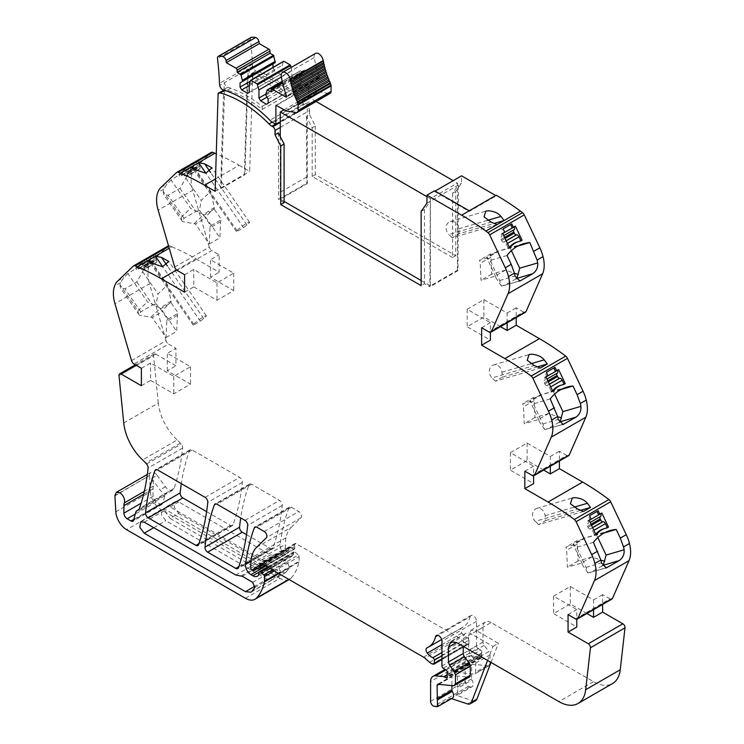 <?xml version="1.0" encoding="UTF-8"?>
<svg xmlns="http://www.w3.org/2000/svg" width="744" height="744" viewBox="0 0 744 744"><rect width="100%" height="100%" fill="white"/><g stroke="black" fill="none" stroke-linecap="round" stroke-linejoin="round"><path stroke-width="0.56" stroke-dasharray="3.72 2.79" d="M114.92 495.867L149.479 475.537L114.911 495.495M115.813 511.807L150.372 491.849L149.488 475.918M149.479 475.537A6.873 3.971 -120 0 1 150.902 472.394A6.873 3.971 -120 0 1 157.096 475.314L151.692 478.439L153.794 484.27L153.506 486.009L144.317 491.319M157.096 475.314L165.428 486.762A8.017 4.631 -120 0 0 172.124 490.417A8.063 4.659 -120 0 0 172.655 490.184A8.063 4.659 -120 0 0 174.031 488.417A267.542 154.464 -120 0 0 182.643 448.074A3.822 2.204 -120 0 0 181.155 444.075L180.327 443.145A38.223 22.069 -120 0 0 177.193 439.964L142.625 459.913M123.746 423.011L158.314 403.053A38.204 22.06 -120 0 0 177.193 439.964M158.314 403.053L153.562 355.66L119.003 375.608M136.264 365.323L155.71 354.098A3.06 1.767 -120 0 0 154.185 353.949A3.06 1.767 -120 0 0 153.562 355.66M155.71 354.098L175.947 365.778L175.947 348.322L168.59 344.072L134.022 364.03M131.521 360.635L166.089 340.678A3.822 2.204 -120 0 0 168.59 344.072M166.089 340.678L149.525 283.78L114.957 303.738M149.107 266.157L143.276 269.523L146.475 264.399L152.306 261.032A30.606 17.67 -120 0 0 149.107 266.157A30.551 17.642 -120 0 0 149.525 283.78M152.306 261.032L167.902 246.134L133.334 266.092M168.73 246.478L169.651 245.939A3.86 2.223 -120 0 0 168.535 245.808M169.651 245.939L171.725 246.794L169.241 248.226M176.57 270.007L195.932 258.828A248.319 143.369 -120 0 0 171.725 246.794M195.932 258.828L219.155 272.239L219.155 254.774L211.798 250.523L177.23 270.481M174.728 267.087L209.297 247.129A3.822 2.204 -120 0 0 211.798 250.523M209.297 247.129L192.733 190.241L158.165 210.199M192.315 172.608L186.484 175.975L189.673 170.85L195.514 167.484A30.606 17.67 -120 0 0 192.315 172.608A30.551 17.642 -120 0 0 192.733 190.241M195.514 167.484L211.11 152.585L176.542 172.543M215.49 178.932L239.14 165.28A248.319 143.369 -120 0 0 216.262 153.803M239.14 165.28L249.677 171.362L252.69 73.284L253.23 73.619L247.938 76.678L244.925 174.728L244.385 174.422L249.677 171.362M275.503 124.099L306.444 106.234A11.486 6.631 -120 0 1 303.58 103.965A112.279 64.821 -120 0 0 256.392 73.47A112.279 64.821 -120 0 0 254.662 72.986A3.134 1.814 -120 0 0 253.704 73.089A3.134 1.814 -120 0 0 253.23 73.619M306.444 106.234L307.412 106.783L280.265 122.462M280.265 127.419L309.569 110.503A3.06 1.767 -120 0 0 307.412 106.783M309.569 110.503L309.588 114.855L306.454 116.659L312.164 127.801L315.289 125.996L309.588 114.855M315.289 125.996L315.289 174.635L455.709 255.703L455.709 191.478L461.503 183.238L461.54 175.817M496.211 195.216L496.211 195.839L495.681 195.523M488.994 331.982L523.562 312.034A3.822 2.204 -120 0 0 525.469 312.22M523.562 312.034L516.206 307.784L516.206 317.567M532.202 475.425L566.77 455.468A3.822 2.204 -120 0 0 568.676 455.654M566.77 455.468L559.404 451.217L559.404 461.01M575.41 618.859L609.978 598.901A3.822 2.204 -120 0 0 611.884 599.087M609.978 598.901L602.612 594.651L602.612 604.444M491.087 622.561A11.458 6.612 -120 0 0 485.358 621.993A11.458 6.612 -120 0 0 482.986 627.239L468.673 635.497L471.045 630.252L476.774 630.819L491.087 622.561L593.452 681.662A38.186 22.05 -120 0 0 612.544 683.55M482.986 627.239L482.986 642.081A3.822 2.204 -120 0 0 484.195 645.374L488.799 651.567L474.486 659.835L475.695 663.127L475.695 672.139L474.03 674.055L458.332 672.502L457.337 673.655L457.765 695.008L472.077 686.749A5.729 3.311 -120 0 0 471.984 679.97L457.672 688.237M475.695 663.127L490.008 654.869A3.822 2.204 -120 0 0 488.799 651.567M490.008 654.869L490.008 663.881L475.695 672.139M489.217 665.629L474.904 673.887L488.343 665.796A3.822 2.204 -120 0 0 489.217 665.629A3.822 2.204 -120 0 0 490.008 663.881M488.343 665.796L472.645 664.243A2.288 1.321 -120 0 0 472.124 664.346A2.288 1.321 -120 0 0 471.649 665.387L471.649 678.863A1.525 0.883 -120 0 0 471.984 679.97M430.599 701.322L465.167 681.374A3.822 2.204 -120 0 0 468.422 686.303L470.059 686.842A5.729 3.311 -120 0 0 472.077 686.749M465.167 681.374L465.167 661.649L430.599 681.606M445.879 669.916L470.162 655.892A11.458 6.612 -120 0 0 467.539 656.403A11.458 6.612 -120 0 0 465.167 661.649M470.162 655.892L478.42 656.71L447.07 674.808M447.07 675.292L478.941 656.896A1.916 1.107 -120 0 0 478.42 656.71M478.941 656.896L480.559 657.826A1.906 1.107 -120 0 0 481.508 657.919A1.906 1.107 -120 0 0 481.814 656.431L447.256 676.389M447.07 675.171L481.638 655.213A3.832 2.213 -120 0 0 481.814 656.431M481.638 655.213L481.638 653.892L447.07 673.85M446.047 670.019L480.605 650.061A1.906 1.107 -120 0 1 481.814 652.879A3.832 2.213 -120 0 0 481.638 653.892M480.605 650.061L477.806 648.312L443.238 668.27M441.936 665.964L476.504 646.006A1.906 1.107 -120 0 0 477.806 648.312M476.504 646.006L476.504 621.314A4.585 2.651 -120 0 0 474.505 616.702A4.585 2.651 -120 0 0 470.971 615.474A4.585 2.651 -120 0 0 470.115 616.73L437.918 635.32M441.936 655.78L468.943 640.184A1.906 1.107 -120 0 0 467.427 637.766A12.313 7.115 -120 0 1 461.857 633.135A3.822 2.204 -120 0 1 461.364 627.992A3.822 2.204 -120 0 1 461.513 627.917A38.186 22.05 -120 0 0 463.001 627.183A38.186 22.05 -120 0 0 470.115 616.73M468.943 640.184L468.943 643.309L441.936 658.905M433.38 664.197L467.948 644.239A1.906 1.107 -120 0 0 468.553 644.183A1.906 1.107 -120 0 0 468.943 643.309M467.948 644.239L466.99 643.988L432.431 663.936M429.632 662.327L464.2 642.37A7.673 4.427 -120 0 0 466.99 643.988M464.2 642.37L459.522 638.231A7.645 4.418 -120 0 0 458.127 637.208L295.963 543.585A2.297 1.321 -120 0 0 294.977 543.548A2.297 1.321 -120 0 0 294.596 545.306L262.214 564.008M263.32 564.649L294.773 546.496A3.832 2.213 -120 0 0 294.596 545.306M294.773 546.496L294.773 548.198L264.79 565.496M258.968 568.993L293.536 549.035A1.906 1.107 -120 0 0 294.373 549.072A1.906 1.107 -120 0 0 294.773 548.198M293.536 549.035L290.327 547.51A1.906 1.107 -120 0 0 289.49 547.472A1.906 1.107 -120 0 0 289.146 547.975L288.523 550.29L257.415 568.249M252.653 570.648L287.221 550.7A1.906 1.107 -120 0 0 288.17 550.793A1.906 1.107 -120 0 0 288.523 550.29M287.221 550.7L286.421 550.235L251.863 570.192M250.774 568.323L285.343 548.365A1.525 0.883 -120 0 0 286.421 550.235M285.343 548.365L285.343 544.431L250.774 564.389M256.606 547.351L291.174 527.394A42.148 24.329 -120 0 0 285.966 537.81A42.036 24.273 -120 0 0 285.343 544.431M291.174 527.394L300.967 517.768A3.822 2.204 -120 0 0 301.199 514.643A3.822 2.204 -120 0 0 298.79 511.537L291.425 507.287A3.822 2.204 -120 0 0 289.509 507.092A3.822 2.204 -120 0 0 288.867 507.901A267.514 154.445 -120 0 0 280.135 544.487A7.635 4.408 -120 0 0 285.482 554.68L287.417 555.796A9.17 5.292 -120 0 0 291.992 556.252A9.17 5.292 -120 0 0 293.294 554.857A1.916 1.107 -120 0 0 293.415 554.271L293.415 552.718L258.856 572.675M268.435 567.598L295.117 552.197A1.906 1.107 -120 0 0 293.815 551.843A1.906 1.107 -120 0 0 293.415 552.718M295.117 552.197L298.288 555.005L272.453 569.923M274.303 570.983L299.088 556.679A1.525 0.883 -120 0 0 298.288 555.005M299.088 556.679L299.088 561.302L278.303 573.299M245.455 598.306L280.023 578.348A19.093 11.03 -120 0 0 289.574 579.288A19.093 11.03 -120 0 0 291.109 578.06A72.745 41.999 -120 0 0 299.023 561.952A3.822 2.204 -120 0 0 299.088 561.302M280.023 578.348L161.15 509.714L126.592 529.672M150.372 491.849A15.28 8.816 -120 0 0 161.15 509.714M178.765 513.481L280.023 571.95L285.649 572.499L289.574 567.765L287.305 562.139L276.861 556.103L270.379 554.857L178.765 501.958L175.24 501.614L174.152 507.269L178.765 513.481L170.125 518.475L271.383 576.935L277.01 577.493L280.934 572.759L278.665 567.123L268.221 561.088L261.739 559.841L170.125 506.952L166.591 506.599L165.512 512.253L170.125 518.475M206.627 511.649L230.473 525.413A3.822 2.204 -120 0 0 232.379 525.608A3.822 2.204 -120 0 0 233.021 524.79A267.57 154.482 -120 0 0 242.339 482.4A3.822 2.204 -120 0 0 239.652 477.397L192.119 449.953A3.822 2.204 -120 0 0 190.213 449.767A3.822 2.204 -120 0 0 189.571 450.566A267.57 154.482 -120 0 0 181.313 483.628M246.534 534.685L270.379 548.458A3.822 2.204 -120 0 0 272.285 548.644A3.822 2.204 -120 0 0 272.927 547.835A267.57 154.482 -120 0 0 282.246 505.446A3.822 2.204 -120 0 0 279.558 500.433L251.518 484.242A3.822 2.204 -120 0 0 249.603 484.056A3.822 2.204 -120 0 0 248.97 484.865A267.57 154.482 -120 0 0 240.721 517.926M295.963 543.585L261.395 563.543M470.059 686.842L455.747 695.11L472.933 700.811A7.635 4.408 -120 0 0 475.63 700.681M435.491 706.8L450.343 698.225L451.515 698.616M450.343 698.225A5.729 3.311 -120 0 0 452.361 698.123M453.775 685.754L468.627 677.179L452.929 675.617A2.288 1.321 -120 0 0 452.408 675.719A2.288 1.321 -120 0 0 451.934 676.77L451.934 685.568M468.627 677.179A3.822 2.204 -120 0 0 469.501 677.003M487.59 660.449L492.993 646.424L471.371 633.944A11.458 6.612 -120 0 0 465.651 633.376A11.458 6.612 -120 0 0 463.27 638.622L463.27 646.415M492.993 646.424L498.396 643.3L476.774 630.819M586.895 613.512L570.313 603.942L553.573 613.614L576.795 627.015M568.053 614.609L576.795 609.559L576.795 619.213M593.545 609.68L593.545 599.887L570.313 586.486L553.573 596.149L576.795 609.559M593.545 599.887L602.612 594.651M543.687 470.078L527.115 460.508L510.365 470.171L533.597 483.581M524.846 471.175L533.597 466.125L533.597 475.779M550.337 466.246L550.337 456.453L527.115 443.043L510.365 452.715L533.597 466.125M550.337 456.453L559.404 451.217M500.48 326.644L483.907 317.074L467.167 326.737L490.389 340.148M481.638 327.732L490.389 322.682L490.389 332.345M507.129 322.812L507.129 313.019L483.907 299.609L467.167 309.281L490.389 322.682M507.129 313.019L516.206 307.784M421.151 280.525L430.404 285.873L457.411 270.286L457.978 270.611L458.369 185.042L461.503 183.238M426.935 203.196L458.369 185.042L452.584 193.282L455.709 191.478M434.533 190.78L434.533 191.403L435.073 191.096M421.151 211.426L424.499 209.492L430.283 201.261L429.893 286.831L424.499 283.706L421.151 285.64M424.499 209.492L424.499 283.706M284.078 201.392L280.265 199.187L307.272 183.601L306.733 183.284L278.647 199.504L284.078 202.638M457.978 270.611L429.893 286.831M254.662 72.986L249.37 76.046A112.279 64.821 -120 0 1 251.1 76.52A112.279 64.821 -120 0 1 258.726 79.199A112.279 64.821 -120 0 1 285.947 95.79L262.186 109.508A112.279 64.821 -120 0 0 260.307 108.02A112.279 64.821 -120 0 0 249.51 100.431A112.279 64.821 -120 0 0 234.965 92.916A112.279 64.821 -120 0 0 225.609 89.764L224.604 90.34M225.609 89.764L218.671 93.577M224.651 89.866L221.163 188.455L220.615 188.139L223.637 90.061M223.963 90.257L224.418 82.677L248.18 68.96L247.938 76.678L249.37 76.046M215.109 191.32L244.385 174.422L247.399 76.344L252.69 73.284M189.673 170.85L193.868 166.851L210.757 191.301L214.3 207.492L203.391 214.588L190.641 208.32L171.092 180.029A45.83 5.208 -34.6 0 1 193.868 166.851M171.092 180.029L166.991 183.945L163.801 189.078A30.551 17.642 -120 0 0 163.178 191.236L181.201 217.322L190.641 208.32M197.774 160.537L196.156 162.09L198.183 160.918L199.476 162.787L197.448 163.959L199.076 162.406L190.427 167.4L189.134 165.521L197.774 160.537L199.076 162.406M189.134 165.521L187.516 167.075L188.809 168.953L190.427 167.4M178.82 174.608L180.448 173.678L181.741 175.547L180.113 176.486L178.82 174.608L187.516 167.075M180.448 173.678A22.915 2.604 -34.6 0 1 189.897 168.218L198.183 160.918M186.484 175.975A30.551 17.642 -120 0 0 185.861 178.142L179.983 188.381L168.107 195.244L163.68 194.472L163.178 191.236M184.596 274.731L193.775 269.43L216.997 282.841L233.737 273.169L210.515 259.768L219.155 254.774M184.596 292.187L193.775 286.886L193.775 269.43M193.775 286.886L216.997 300.297L233.737 290.634L210.515 277.224L219.155 272.239M146.475 264.399L150.66 260.4L167.549 284.85L171.092 301.032L160.192 308.137L147.433 301.859L127.884 273.578A45.83 5.208 -34.6 0 1 150.66 260.4M127.884 273.578L123.783 277.493L120.593 282.618A30.551 17.642 -120 0 0 119.97 284.785L137.993 310.871L147.433 301.859M154.575 254.085L152.948 255.629L154.975 254.467L156.268 256.336L154.24 257.508L155.868 255.955L147.228 260.939L145.926 259.07L154.575 254.085L155.868 255.955M145.926 259.07L144.308 260.623L145.601 262.493L147.228 260.939M135.613 268.156L137.24 267.217L138.533 269.096L136.915 270.026L135.613 268.156L144.308 260.623M137.24 267.217A22.915 2.604 -34.6 0 1 146.689 261.767L154.975 254.467M143.276 269.523A30.551 17.642 -120 0 0 142.653 271.69L136.784 281.93L124.899 288.784L120.472 288.021L119.97 284.785M141.388 368.28L150.567 362.979L173.789 376.38L190.529 366.718L167.307 353.307L175.947 348.322M141.388 385.736L150.567 380.435L150.567 362.979M150.567 380.435L173.789 393.846L190.529 384.174L167.307 370.772L175.947 365.778M180.327 443.145L145.759 463.103M146.596 464.033L181.155 444.075M151.692 478.429L160.025 489.887A8.017 4.631 -120 0 0 162.555 492.454A8.017 4.631 -120 0 0 166.721 493.532A7.691 4.445 -120 0 0 166.219 493.756A7.691 4.445 -120 0 0 164.815 495.746L162.778 503.353L133.613 520.196M153.506 486.009A11.486 6.631 -120 0 0 153.069 488.799L153.069 496.322A4.585 2.651 -120 0 0 156.305 501.93L160.174 504.162A3.822 2.204 -120 0 0 162.08 504.348A3.822 2.204 -120 0 0 162.778 503.353M455.747 695.11L457.765 695.008M472.124 664.346L458.332 672.502L472.645 664.243M484.195 645.374L469.883 653.641L474.486 659.835M469.883 653.641L468.673 650.34L468.673 635.497M469.213 210.803L469.213 211.426L496.211 195.839M434.533 191.403L469.213 211.426M452.584 193.282L452.584 257.517L455.709 255.703M452.584 257.517L312.164 176.449L315.289 174.635M312.164 176.449L312.164 127.801M306.454 116.659L306.733 183.284M278.377 132.878L278.647 199.504M248.412 76.148L247.399 76.344M210.515 277.224L210.515 259.768M167.307 370.772L167.307 353.307M491.021 662.43L498.396 643.3M553.573 596.149L553.573 613.614M570.313 586.486L570.313 603.942M604.221 532.955L583.919 538.219L573.01 544.05L576.563 547.305L586.077 567.393L587.853 572.917L606.295 567.895M597.804 537.54L596.679 535.169M602.37 565.775L590.225 572.592M593.452 542.367L576.563 547.305M610.034 530.574L583.659 538.293L583.687 538.907L573.019 545.064L565.849 547.166A5.729 3.311 -120 0 1 566.668 550.225L567.421 567.161L581.25 563.115L591.917 556.949L600.864 560.12M589.536 515.741L598.176 510.756M591.164 519.173L589.871 519.554L588.244 516.122M598.511 514.56L601.831 513.016M605.914 528.194L606.871 528.008M595.665 534.108L594.503 534.778L595.795 534.397M605.579 528.389A22.915 18.526 73.7 0 0 603.737 528.798M589.136 520.344L587.844 520.726L589.871 519.554M594.503 534.778L592.717 531.011L593.87 530.342M587.844 520.726L588.002 521.06A2.669 1.544 60 0 1 587.853 523.813L587.658 523.925A2.288 1.321 60 0 0 587.528 526.278L588.02 527.31A2.288 1.321 60 0 0 590.076 529.021L590.317 529.012A2.669 1.544 60 0 1 592.717 531.011M583.51 511.463L538.61 524.613L545.631 520.558L545.12 515.666A7.635 6.175 73.7 0 0 536.722 508.403A7.635 6.175 73.7 0 0 532.62 513.89A7.635 6.175 73.7 0 0 535.252 521.358L577.511 508.989M545.631 520.558L580.692 510.291M538.61 524.613L535.252 521.358M527.115 443.043L527.115 460.508M510.365 452.715L510.365 470.171M561.013 389.521L540.711 394.785L529.802 400.616L533.355 403.871L542.878 423.95L544.645 429.483L563.087 424.452M554.596 394.106L553.471 391.735M559.172 422.341L547.017 429.158M550.244 398.923L533.355 403.871M566.835 387.14L540.451 394.859L540.479 395.464L529.812 401.63L522.641 403.722A5.729 3.311 -120 0 1 523.46 406.791L524.213 423.727L538.042 419.672L548.709 413.515L557.656 416.677M546.329 372.307L554.968 367.322M547.956 375.739L546.663 376.12L545.036 372.688M555.303 371.126L558.623 369.582M562.706 384.76L563.664 384.574M552.457 390.674L551.295 391.344L552.597 390.963M562.371 384.955A22.915 18.526 73.7 0 0 560.53 385.364M545.929 376.91L544.636 377.282L546.663 376.12M551.295 391.344L549.509 387.568L550.672 386.908M544.636 377.282L544.794 377.627A2.669 1.544 60 0 1 544.645 380.379L544.459 380.491A2.288 1.321 60 0 0 544.32 382.844L544.813 383.876A2.288 1.321 60 0 0 546.868 385.587L547.11 385.578A2.669 1.544 60 0 1 549.509 387.568M537.484 366.857L502.423 377.124L501.921 372.223A7.635 6.175 73.7 0 0 493.514 364.96A7.635 6.175 73.7 0 0 489.413 370.456A7.635 6.175 73.7 0 0 492.044 377.924L534.304 365.555M502.423 377.124L495.402 381.179L540.302 368.029M495.402 381.179L492.044 377.924M483.907 299.609L483.907 317.074M467.167 309.281L467.167 326.737M517.815 246.087L497.504 251.351L486.604 257.173L490.147 260.437L499.67 280.516L501.447 286.049L519.879 281.018M511.388 250.663L510.263 248.301M515.964 278.898L503.809 285.724M507.036 255.49L490.147 260.437M523.627 243.697L497.243 251.426L497.271 252.03L486.604 258.187L479.434 260.288A5.729 3.311 -120 0 1 480.252 263.357L481.005 280.293L494.834 276.238L505.501 270.081L514.448 273.243M503.121 228.873L511.76 223.888M512.095 227.692L515.415 226.148M519.498 241.326L520.456 241.14M509.249 247.241L508.096 247.91L509.389 247.529M519.163 241.512A22.915 18.526 73.7 0 0 517.322 241.93M502.721 233.467L501.428 233.849L503.456 232.677L501.828 229.254M508.096 247.91L506.301 244.134L507.464 243.465M501.428 233.849L501.596 234.193A2.669 1.544 60 0 1 501.437 236.936L501.251 237.057A2.288 1.321 60 0 0 501.112 239.41L501.605 240.433A2.288 1.321 60 0 0 503.66 242.144L503.902 242.135A2.669 1.544 60 0 1 506.301 244.134M504.748 232.305L503.456 232.677M497.094 224.595L452.194 237.745L459.215 233.69L494.276 223.423M452.194 237.745L448.837 234.49L491.096 222.121M459.215 233.69L458.713 228.789A7.635 6.175 73.7 0 0 450.306 221.526A7.635 6.175 73.7 0 0 446.205 227.013A7.635 6.175 73.7 0 0 448.837 234.49M457.411 270.286L457.411 183.08L453.18 180.643M284.013 109.824L307.272 96.395L307.272 183.601M221.163 188.455L244.925 174.728M243.521 227.645L246.878 224.986A7.635 0.865 -34.6 0 0 249.547 222.233A7.635 0.865 -34.6 0 0 243.409 225.423A7.635 0.865 -34.6 0 0 237.011 230.677L236.499 231.7L243.521 227.645L205.902 173.194M236.499 231.7L191.608 166.712M185.861 178.142L201.233 200.396L210.757 191.301M196.156 162.09L197.448 163.959M188.809 168.953L186.781 170.116L185.488 168.246M199.476 162.787L199.308 162.945A2.669 1.544 -120 0 0 199.466 165.875L186.772 173.203A2.669 1.544 60 0 1 186.614 170.274L186.781 170.116M186.772 173.203L186.958 173.529A2.288 1.321 60 0 1 187.097 176.04L186.605 176.505A2.288 1.321 60 0 1 186.456 176.616A2.288 1.321 60 0 1 184.549 175.835L184.307 175.556A2.669 1.544 60 0 0 182.075 174.645A2.669 1.544 60 0 0 181.908 174.775L180.113 176.486M181.741 175.547A22.915 2.604 -34.6 0 1 191.189 170.088L192.808 169.158L191.515 167.279M191.189 170.088L189.897 168.218M192.808 169.158L194.593 167.447L181.908 174.775M199.466 165.875L199.652 166.2A2.288 1.321 -120 0 1 199.783 168.711L199.299 169.176A2.288 1.321 -120 0 1 199.15 169.288A2.288 1.321 -120 0 1 197.234 168.507L197.002 168.228A2.669 1.544 -120 0 0 194.77 167.316A2.669 1.544 -120 0 0 194.593 167.447M179.983 188.381L195.895 211.408L184.01 218.271L182.559 221.647L163.68 194.472M181.201 217.322L181.713 220.568M195.895 211.408L199.457 210.366L201.233 200.396M216.997 282.841L216.997 300.297M233.737 273.169L233.737 290.634M200.313 321.194L203.67 318.525A7.635 0.865 -34.6 0 0 206.339 315.772A7.635 0.865 -34.6 0 0 200.201 318.971A7.635 0.865 -34.6 0 0 193.803 324.226L193.291 325.249L200.313 321.194L162.694 266.743M193.291 325.249L148.4 260.261M142.653 271.69L158.026 293.936L167.549 284.85M152.948 255.629L154.24 257.508M145.601 262.493L143.573 263.664L142.281 261.795M156.268 256.336L156.101 256.494A2.669 1.544 -120 0 0 156.259 259.414L143.564 266.743A2.669 1.544 60 0 1 143.415 263.822L143.573 263.664M143.564 266.743L143.75 267.077A2.288 1.321 60 0 1 143.89 269.579L143.397 270.053A2.288 1.321 60 0 1 143.248 270.165A2.288 1.321 60 0 1 141.341 269.384L141.1 269.096A2.669 1.544 60 0 0 138.868 268.193A2.669 1.544 60 0 0 138.7 268.324L136.915 270.026M138.533 269.096A22.915 2.604 -34.6 0 1 147.982 263.636L149.6 262.697L148.307 260.828M147.982 263.636L146.689 261.767M149.6 262.697L151.395 260.995L138.7 268.324M156.259 259.414L156.445 259.749A2.288 1.321 -120 0 1 156.575 262.26L156.091 262.725A2.288 1.321 -120 0 1 155.942 262.837A2.288 1.321 -120 0 1 154.036 262.055L153.794 261.767A2.669 1.544 -120 0 0 151.562 260.865A2.669 1.544 -120 0 0 151.395 260.995M136.784 281.93L152.687 304.956L140.811 311.81L139.351 315.186L120.482 288.021M137.993 310.871L138.505 314.108M152.687 304.956L156.249 303.915L158.026 293.936M173.789 376.38L173.789 393.846M190.529 366.718L190.529 384.174M592.959 557.674L583.817 538.396M587.853 572.917L581.25 563.115M582.292 563.831L573.01 544.05M573.159 544.552L573.019 545.064M549.751 414.241L540.618 394.962M544.645 429.483L538.042 419.672M539.084 420.397L529.802 400.616M529.951 401.118L529.812 401.63M506.543 270.797L497.411 251.518M501.447 286.049L494.834 276.238M495.876 276.963L486.604 257.173M486.743 257.684L486.604 258.187M214.3 207.492L214.16 208.571L205.018 217.295L199.457 210.366M194.351 223.451L203.493 214.728L203.624 215.388L214.291 209.231L221.47 219.62A5.729 3.311 60 0 0 220.643 221.731L219.899 237.801L206.069 217.787L195.402 223.944L182.559 221.647M214.16 208.571L214.291 209.231M205.018 217.295L206.069 217.787M171.092 301.032L170.953 302.12L161.811 310.843L156.249 303.915M151.153 317L160.286 308.276L160.425 308.937L171.083 302.78L178.262 313.168A5.729 3.311 60 0 0 177.444 315.279L176.691 331.35L162.862 311.327L152.195 317.493L139.351 315.186M170.953 302.12L171.083 302.78M161.811 310.843L162.862 311.327M583.687 538.907L576.516 541L565.849 547.166M591.917 556.949L578.079 561.004L577.335 544.069A5.729 3.311 -120 0 0 576.516 541M578.079 561.004L567.421 567.161M540.479 395.464L533.309 397.566L522.641 403.722M548.709 413.515L534.88 417.57L534.127 400.635A5.729 3.311 -120 0 0 533.309 397.566M534.88 417.57L524.213 423.727M497.271 252.03L490.101 254.132L479.434 260.288M505.501 270.081L491.672 274.136L490.919 257.192A5.729 3.311 -120 0 0 490.101 254.132M491.672 274.136L481.005 280.293M203.624 215.388L210.803 225.776L221.47 219.62M220.643 221.731L209.985 227.897A5.729 3.311 60 0 1 210.803 225.776M209.985 227.897L209.231 243.967L195.402 223.944M209.231 243.967L219.899 237.801M160.425 308.937L167.595 319.325L178.262 313.168M177.444 315.279L166.777 321.436A5.729 3.311 60 0 1 167.595 319.325M166.777 321.436L166.024 337.506L152.195 317.493M166.024 337.506L176.691 331.35M267.059 579.195L165.8 520.726L161.383 514.764L162.425 509.352L165.8 509.686L257.415 562.576L263.897 563.822L274.341 569.858L276.433 575.028L273.42 579.027L272.546 579.734L267.059 579.195L255.08 586.105M285.491 110.679L318.432 91.661L309.318 86.397A1.144 0.66 -120 0 0 308.872 86.295L275.922 105.313M280.265 121.839L308.872 105.323L305.747 103.518A11.458 6.612 -120 0 1 302.873 101.258A112.279 64.821 -120 0 0 259.098 71.843A112.279 64.821 -120 0 0 256.085 70.875L251.491 73.526A3.822 2.204 -120 0 0 251.491 73.526A3.822 2.204 -120 0 1 248.18 68.96L252.765 66.309A3.822 2.204 -120 0 0 256.085 70.875M251.156 37.367A3.618 2.093 -120 0 0 250.44 39.469A290.439 167.688 -120 0 1 252.439 64.365A6.501 3.757 -120 0 0 252.7 66.058A6.501 3.757 -120 0 0 252.765 66.309M273.002 63.882L275.299 62.552M250.523 80.482L283.464 61.464L282.19 65.286L282.19 73.386L280.562 74.326L274.62 70.894L273.002 67.406M291.09 67.518L291.908 70.894L291.908 79.004L293.527 81.812L299.469 85.235L301.088 84.305L301.088 80.092L298.79 76.12L300.074 71.052L267.133 90.07M282.236 81.515L300.074 71.052M300.585 70.922L304.054 72.921L304.054 70.736L271.114 89.764M315.475 53.438A6.491 3.748 -120 0 0 314.228 57.576A73.703 42.557 -120 0 0 319.52 77.032A1.144 0.66 -120 0 1 319.381 78.064A1.144 0.66 -120 0 1 318.804 78.008L305.142 70.113A1.525 0.883 -120 0 0 304.37 70.038A1.525 0.883 -120 0 0 304.054 70.736M318.432 91.661A3.618 2.093 -120 0 0 319.306 91.986L329.108 93.53A4.204 2.427 -120 0 0 330.197 93.363M308.872 105.323L308.872 86.295M271.114 91.94L304.054 72.921M265.85 93.893L298.79 74.874M265.85 95.139L298.79 76.12M268.147 99.11L301.088 80.092M268.147 103.323L301.088 84.305M266.519 104.262L299.469 85.235M266.994 97.129L293.527 81.812M265.85 94.051L291.908 79.004M281.353 76.995L291.908 70.894M249.24 84.305L282.19 65.286M249.24 92.414L282.19 73.386M247.622 93.344L280.562 74.326M249.24 85.551L274.62 70.894M250.282 81.208L273.002 68.085M262.186 109.508L262.186 106.392A112.279 64.821 -120 0 0 230.742 88.21A112.279 64.821 -120 0 0 227.729 87.243L227.72 87.243A3.822 2.204 -120 0 1 224.418 82.677L219.824 85.328M285.947 95.79L285.947 92.675A112.279 64.821 -120 0 0 254.513 74.493A112.279 64.821 -120 0 0 251.491 73.526M262.186 106.392L285.947 92.675M280.265 136.571L280.265 199.187M307.272 96.395L316.098 101.5M430.404 285.873L430.404 198.676L457.411 183.08M426.963 196.686L430.404 198.676M291.109 578.06L288.83 579.371M299.023 561.952L278.842 573.605M258.856 574.229L293.415 554.271M293.294 554.857L258.726 574.805M287.417 555.796L258.912 572.248M265.766 566.063L285.482 554.68M280.135 544.487L250.895 561.367M288.867 507.901L255.964 526.901M291.425 507.287L256.857 527.236M264.222 531.495L298.79 511.537M300.967 517.768L266.399 537.726M285.966 537.81L251.398 557.768M255.536 567.374L289.146 547.975M290.327 547.51L255.769 567.467M423.559 657.166L458.127 637.208M459.522 638.231L424.964 658.18M467.427 637.766L441.936 652.488M461.857 633.135L441.936 644.639M461.513 627.917L426.944 647.875M476.504 621.314L441.936 641.272M481.814 652.879L447.256 672.836M480.559 657.826L447.339 677.003M468.422 686.303L433.864 706.261M467.53 703.926L472.933 700.811M438.932 684.285L451.934 676.77M452.929 675.617L438.077 684.192M471.371 633.944L463.27 638.622M593.452 681.662L558.884 701.611M280.265 127.438L309.569 110.512M303.58 103.965L272.137 122.118M160.946 187.442L166.991 183.945M163.801 189.078L157.747 192.566M117.738 280.99L123.783 277.493M120.593 282.618L114.539 286.115M182.643 448.074L148.084 468.032M174.031 488.417L139.463 508.366M172.124 490.417L138.561 509.798M164.815 495.746L135.65 512.579M160.174 504.162L133.836 519.368M156.305 501.93L135.25 514.085M153.069 496.322L141.155 503.195M153.069 488.799L143.629 494.249M233.021 524.79L198.462 544.748M230.473 525.413L198.843 543.678M189.571 450.566L156.668 469.566M192.119 449.953L157.551 469.91M205.084 497.355L239.652 477.397M242.339 482.4L207.771 502.358M248.97 484.865L216.058 503.865M251.518 484.242L216.95 504.2M244.99 520.391L279.558 500.433M282.246 505.446L247.678 525.394M272.927 547.835L238.368 567.784M270.379 548.458L238.75 566.714M165.428 486.762L160.025 489.887M471.649 678.863L457.337 687.131M457.337 673.655L471.649 665.387M482.986 642.081L468.673 650.34M306.733 176.942L278.647 193.161M170.125 506.952L178.765 501.958M261.739 559.841L270.379 554.857M266.687 560.799L275.327 555.805M268.221 561.088L276.861 556.103M278.665 567.123L287.305 562.139M280.934 572.759L289.574 567.765M277.912 576.767L286.561 571.783M271.383 576.935L280.023 571.95M605.318 568.025L591.415 572.099M586.077 567.393L601.45 562.892M545.12 515.666L574.08 507.185M562.111 424.592L548.216 428.665M542.878 423.95L558.242 419.449M501.921 372.223L530.872 363.751M518.903 281.158L505.009 285.222M499.67 280.516L515.043 276.015M458.713 228.789L487.664 220.317M246.878 224.986L210.589 172.459M237.011 230.677L194.742 169.511M184.01 218.271L168.107 195.244M203.67 318.525L167.381 265.999M193.803 324.226L151.543 263.06M140.811 311.81L124.899 288.784M577.335 544.069L566.668 550.225M534.127 400.635L523.46 406.791M490.919 257.192L480.252 263.357M153.766 527.682L165.8 520.726M144.197 522.158L165.8 509.686M235.811 575.047L257.415 562.576M242.293 576.302L263.897 563.822M252.737 582.329L274.341 569.858M254.829 587.509L276.433 575.028M240.879 576.023L262.483 563.552M251.825 591.499L273.42 579.027M197.002 168.228L184.307 175.556M199.308 162.945L186.614 170.274M199.652 166.2L186.958 173.529M199.783 168.711L187.097 176.04M199.299 169.176L186.605 176.505M197.234 168.507L184.549 175.835M153.794 261.767L141.1 269.096M156.101 256.494L143.415 263.822M156.445 259.749L143.75 267.077M156.575 262.26L143.89 269.579M156.091 262.725L143.397 270.053M154.036 262.055L141.341 269.384M503.902 242.135L506.199 240.814M501.596 234.193L502.749 233.523M501.112 239.41L504.59 237.401M501.605 240.433L505.074 238.433M503.66 242.144L506.153 240.712M547.11 385.578L549.407 384.248M544.794 377.627L545.957 376.957M544.32 382.844L547.798 380.844M544.813 383.876L548.281 381.867M546.868 385.587L549.36 384.146M590.317 529.012L592.615 527.682M588.002 521.06L589.164 520.4M587.528 526.278L590.996 524.278M588.02 527.31L591.489 525.301M590.076 529.021L592.568 527.58M309.318 86.397L276.377 105.415M319.306 91.986L286.366 111.005M296.159 112.549L329.108 93.53M314.228 57.576L281.279 76.595M319.52 77.032L286.57 96.05M318.804 78.008L286.673 96.562M282.608 83.123L305.142 70.113M250.44 39.469L217.49 58.497M252.439 64.365L219.489 83.384M227.729 87.243L223.135 89.894M230.742 88.21L226.157 90.861M259.098 71.843L254.513 74.493M302.873 101.258L269.933 120.277M305.747 103.518L272.797 122.537M150.902 472.394L147.331 474.449M293.815 551.843L267.477 567.049M291.992 556.252L257.433 576.209M289.509 507.092L254.95 527.05M288.17 550.793L257.694 568.388M289.49 547.472L254.932 567.43M294.373 549.072L265.357 565.821M294.977 543.548L260.409 563.506M468.553 644.183L441.936 659.547M461.364 627.992L426.805 647.95M463.001 627.183L441.638 639.514M470.971 615.474L436.412 635.432M481.508 657.919L446.949 677.877M467.539 656.403L445.042 669.395M452.408 675.719L437.556 684.294M465.651 633.376L450.799 641.951M224.651 89.857L224.093 90.182M154.185 353.949L135.371 364.802M172.655 490.184L138.086 510.133M166.219 493.756L138.728 509.631M162.08 504.348L132.916 521.191M232.379 525.608L197.82 545.566M190.213 449.767L155.645 469.724M249.603 484.056L215.044 504.014M272.285 548.644L237.727 568.602M485.358 621.993L471.045 630.252M253.704 73.089L248.412 76.139M166.591 506.599L175.24 501.614M277.01 577.493L285.649 572.508M536.722 508.403L572.238 497.996M493.514 364.96L529.031 354.562M450.306 221.526L485.823 211.129M249.547 222.233L211.994 167.874M206.339 315.772L168.786 261.423M140.821 521.823L162.425 509.352M250.942 592.205L272.546 579.734M194.77 167.316L182.075 174.645M199.15 169.288L186.456 176.616M151.562 260.865L138.868 268.193M155.942 262.837L143.248 270.165M319.381 78.064L286.431 97.083M304.37 70.038L282.506 82.668M300.204 70.885L282.19 81.282"/><path stroke-width="1.12" d="M289.128 579.548L255.006 599.246A19.093 11.03 -120 0 1 245.455 598.306L126.592 529.672A15.28 8.816 -120 0 1 115.813 511.807L114.911 495.495L116.334 492.351L119.868 492.742C122.769 494.806 124.36 497.587 124.629 501.103L124.341 502.851A11.486 6.631 -120 0 0 123.904 505.632L123.904 513.155A4.585 2.651 -120 0 0 127.14 518.773L131.009 520.995A3.822 2.204 -120 0 0 132.916 521.191A3.822 2.204 -120 0 0 133.613 520.196L135.65 512.579A7.691 4.445 -120 0 1 137.054 510.589A7.691 4.445 -120 0 1 137.556 510.375A8.063 4.659 -120 0 0 138.086 510.133A8.063 4.659 -120 0 0 139.463 508.366A267.542 154.464 -120 0 0 148.084 468.032A3.822 2.204 -120 0 0 146.596 464.033L145.759 463.103A38.223 22.069 -120 0 0 142.625 459.913A38.204 22.06 -120 0 1 123.746 423.011L119.003 375.608A3.06 1.767 -120 0 1 119.617 373.897A3.06 1.767 -120 0 1 121.142 374.055L141.388 385.736L141.388 368.28L134.022 364.03A3.822 2.204 -120 0 1 131.521 360.635L114.957 303.738A30.551 17.642 -120 0 1 114.539 286.115A30.606 17.67 -120 0 1 117.738 280.99L133.334 266.092A3.86 2.223 -120 0 1 133.576 265.906A3.86 2.223 -120 0 1 135.092 265.896L137.166 266.743A248.319 143.369 -120 0 1 161.364 278.786L184.596 292.187L184.596 274.731L177.23 270.481A3.822 2.204 -120 0 1 174.728 267.087L158.165 210.199A30.551 17.642 -120 0 1 157.747 192.566A30.606 17.67 -120 0 1 160.946 187.442L176.542 172.543A3.86 2.223 -120 0 1 176.784 172.366A3.86 2.223 -120 0 1 178.3 172.348L180.374 173.203A248.319 143.369 -120 0 1 204.572 185.237L215.109 191.32L218.132 93.242L218.671 93.577A3.134 1.814 -120 0 1 219.136 93.037A3.134 1.814 -120 0 1 220.103 92.944A112.279 64.821 -120 0 1 269.012 123.922A11.486 6.631 -120 0 0 271.886 126.192L272.843 126.74A3.06 1.767 -120 0 1 275.001 130.46L275.029 134.813L280.73 145.945L280.73 204.572L421.151 285.64L421.151 211.426L426.935 203.196L426.972 195.151L461.652 215.174A248.319 143.369 -120 0 1 485.86 231.077L487.934 232.63A3.86 2.223 -120 0 1 489.682 234.844L505.288 267.756A30.606 17.67 -120 0 1 508.478 276.573A30.551 17.642 -120 0 1 508.059 293.713L491.496 331.48A3.822 2.204 -120 0 1 490.91 332.177A3.822 2.204 -120 0 1 488.994 331.982L481.638 327.732L481.638 345.197L504.86 358.608A248.403 143.415 -120 0 1 531.142 376.064A3.86 2.223 -120 0 1 532.89 378.278L548.486 411.19A30.606 17.67 -120 0 1 551.685 420.007A30.551 17.642 -120 0 1 551.267 437.147L534.704 474.914A3.822 2.204 -120 0 1 534.108 475.611A3.822 2.204 -120 0 1 532.202 475.425L524.846 471.175L524.846 488.631L548.068 502.042A248.403 143.415 -120 0 1 574.349 519.498A3.86 2.223 -120 0 1 576.098 521.721L591.694 554.624A30.606 17.67 -120 0 1 594.893 563.441A30.551 17.642 -120 0 1 594.475 580.58L577.911 618.357A3.822 2.204 -120 0 1 577.316 619.045A3.822 2.204 -120 0 1 575.41 618.859L568.053 614.609L568.053 632.065L588.29 643.755A3.06 1.767 -120 0 1 590.438 647.792L585.686 689.707A38.186 22.05 -120 0 1 577.976 703.508A38.186 22.05 -120 0 1 558.884 701.611L456.518 642.518L450.799 641.951L448.418 647.196L448.418 662.039L449.627 665.331L454.24 671.525L455.44 674.817L455.44 683.829L453.775 685.754L437.556 684.294M255.006 599.246A19.093 11.03 -120 0 0 256.541 598.018A72.745 41.999 -120 0 0 264.455 581.91A3.822 2.204 -120 0 0 264.52 581.259L264.52 576.628A1.525 0.883 -120 0 0 263.72 574.963L260.549 572.155A1.906 1.107 -120 0 0 259.247 571.801A1.906 1.107 -120 0 0 258.856 572.675L258.856 574.229A1.916 1.107 -120 0 1 258.726 574.805A9.17 5.292 -120 0 1 257.433 576.209A9.17 5.292 -120 0 1 252.848 575.754L250.914 574.638L265.766 566.063M257.694 568.388L253.611 570.75A1.906 1.107 -120 0 1 252.653 570.648L251.863 570.192A1.525 0.883 -120 0 1 250.774 568.323L250.774 564.389A42.036 24.273 -120 0 1 251.398 557.768A42.148 24.329 -120 0 1 256.606 547.351L266.399 537.726A3.822 2.204 -120 0 0 266.64 534.601A3.822 2.204 -120 0 0 264.222 531.495L256.857 527.236A3.822 2.204 -120 0 0 254.95 527.05A3.822 2.204 -120 0 0 254.309 527.859A267.514 154.445 -120 0 0 245.567 564.445A7.635 4.408 -120 0 0 250.914 574.638M253.611 570.75A1.906 1.107 -120 0 0 253.955 570.248L254.578 567.932L255.536 567.374M265.357 565.821L259.805 569.021A1.906 1.107 -120 0 1 258.968 568.993L255.769 567.467A1.906 1.107 -120 0 0 254.932 567.43A1.906 1.107 -120 0 0 254.578 567.932M259.805 569.021A1.906 1.107 -120 0 0 260.205 568.146L260.205 566.444A3.832 2.213 -120 0 0 260.037 565.263A2.297 1.321 -120 0 1 260.409 563.506A2.297 1.321 -120 0 1 261.395 563.543L423.559 657.166A7.645 4.418 -120 0 1 424.964 658.18L429.632 662.327A7.673 4.427 -120 0 0 432.431 663.936L433.38 664.197A1.906 1.107 -120 0 0 433.985 664.141A1.906 1.107 -120 0 0 434.375 663.267L434.375 660.142A1.906 1.107 -120 0 0 432.869 657.724A12.313 7.115 -120 0 1 427.288 653.093A3.822 2.204 -120 0 1 426.805 647.95A3.822 2.204 -120 0 1 426.944 647.875A38.186 22.05 -120 0 0 428.432 647.141A38.186 22.05 -120 0 0 435.556 636.687A4.585 2.651 -120 0 1 436.412 635.432A4.585 2.651 -120 0 1 439.937 636.659A4.585 2.651 -120 0 1 441.936 641.272L441.936 665.964A1.906 1.107 -120 0 0 443.238 668.27L446.047 670.019A1.906 1.107 -120 0 1 447.256 672.836A3.832 2.213 -120 0 0 447.07 673.85L447.07 675.171A3.832 2.213 -120 0 0 447.256 676.389A1.906 1.107 -120 0 1 446.949 677.877A1.906 1.107 -120 0 1 445.991 677.784L444.373 676.845A1.916 1.107 -120 0 0 443.852 676.668L435.603 675.85A11.458 6.612 -120 0 0 432.971 676.361A11.458 6.612 -120 0 0 430.599 681.606L430.599 701.322A3.822 2.204 -120 0 0 433.864 706.261L437.519 706.698L437.081 685.345L438.077 684.192M455.44 674.817L470.292 666.243L470.292 675.254A3.822 2.204 -120 0 1 469.501 677.003L453.775 685.754M275.001 130.47L280.265 127.419M251.825 591.499L254.829 587.509L252.737 582.329L242.293 576.302L235.811 575.047L144.197 522.158L140.821 521.823L139.779 527.245L144.197 533.197L245.455 591.666L250.942 592.205L251.825 591.499M195.905 545.371A3.822 2.204 -120 0 0 197.82 545.566A3.822 2.204 -120 0 0 198.462 544.748A267.57 154.482 -120 0 0 207.771 502.358A3.822 2.204 -120 0 0 205.084 497.355L157.551 469.91A3.822 2.204 -120 0 0 155.645 469.724A3.822 2.204 -120 0 0 155.003 470.524A267.57 154.482 -120 0 0 145.582 512.858A3.822 2.204 -120 0 0 148.27 517.87L195.905 545.371L198.843 543.678M204.991 547.156A3.822 2.204 -120 0 0 207.678 552.169L235.811 568.416A3.822 2.204 -120 0 0 237.727 568.602A3.822 2.204 -120 0 0 238.368 567.784A267.57 154.482 -120 0 0 247.678 525.394A3.822 2.204 -120 0 0 244.99 520.391L216.95 504.2A3.822 2.204 -120 0 0 215.044 504.014A3.822 2.204 -120 0 0 214.402 504.823A267.57 154.482 -120 0 0 204.991 547.156L239.559 527.198A3.822 2.204 -120 0 0 242.246 532.211L246.534 534.685M144.317 491.319L124.341 502.851M168.535 245.808A3.86 2.223 -120 0 0 168.144 245.957L133.576 265.906M178.3 172.348L212.858 152.39A3.86 2.223 -120 0 0 211.352 152.408L176.784 172.366M212.858 152.39L214.932 153.245L198.62 162.657L204.619 163.81L211.994 167.874L205.744 173.194L194.742 169.511L191.608 166.712L198.62 162.657L205.902 173.194M216.262 153.803A248.319 143.369 -120 0 0 214.932 153.245M495.681 195.523L461.54 175.817L435.073 191.096M487.664 220.317L500.972 216.42C498.164 213.026 493.923 211.147 488.25 210.794L485.823 211.129L484.028 216.895L491.096 222.121L497.094 224.595L520.428 211.129A248.319 143.369 -120 0 0 496.211 195.216L461.652 215.174M520.428 211.129L522.502 212.672L487.934 232.63M508.059 293.713L542.627 273.755A30.551 17.642 -120 0 0 543.046 256.615A30.606 17.67 -120 0 0 539.846 247.798L524.25 214.886A3.86 2.223 -120 0 0 522.502 212.672M542.627 273.755L526.064 311.522L491.496 331.48M490.91 332.177L525.469 312.22A3.822 2.204 -120 0 0 526.064 311.522M551.267 437.147L585.835 417.189A30.551 17.642 -120 0 0 586.253 400.049A30.606 17.67 -120 0 0 583.054 391.232L567.458 358.329A3.86 2.223 -120 0 0 565.7 356.106A248.403 143.415 -120 0 0 539.428 338.65L516.206 325.24L516.206 317.567M585.835 417.189L569.272 454.965L534.704 474.914M534.108 475.611L568.676 455.654A3.822 2.204 -120 0 0 569.272 454.965M543.687 470.078L550.337 473.919L559.404 468.673L559.404 461.01M559.404 468.673L582.636 482.084L548.068 502.042M594.475 580.58L629.043 560.632A30.551 17.642 -120 0 0 629.461 543.483A30.606 17.67 -120 0 0 626.262 534.666L610.666 501.763A3.86 2.223 -120 0 0 608.908 499.54A248.403 143.415 -120 0 0 582.636 482.084M629.043 560.632L612.479 598.399L577.911 618.357M577.316 619.045L611.884 599.087A3.822 2.204 -120 0 0 612.479 598.399M586.895 613.512L593.545 617.353L602.612 612.117L602.612 604.444M602.612 612.117L622.858 623.798L588.29 643.755M590.438 647.792L624.997 627.834A3.06 1.767 -120 0 0 622.858 623.798M624.997 627.834L620.254 669.749L585.686 689.707M577.976 703.508L612.544 683.55A38.186 22.05 -120 0 0 620.254 669.749M181.313 483.628A267.57 154.482 -120 0 0 180.15 492.9A3.822 2.204 -120 0 0 182.838 497.913L206.627 511.649M240.721 517.926A267.57 154.482 -120 0 0 239.559 527.198M451.515 698.616L467.53 703.926A7.635 4.408 -120 0 0 470.227 703.796A7.635 4.408 -120 0 0 471.482 702.243L487.59 660.449M437.556 706.67L452.361 698.123A5.729 3.311 -120 0 0 452.278 691.353L437.426 699.927M451.934 685.568L451.934 690.246A1.544 0.893 -120 0 0 452.278 691.353M470.292 666.243A3.822 2.204 -120 0 0 469.092 662.951L454.24 671.525M463.27 646.415L463.27 653.465A3.822 2.204 -120 0 0 464.479 656.757L469.092 662.951M568.053 632.065L576.795 627.015L576.795 619.213M624.132 549.788L606.109 555.071L603.3 565.235L619.213 560.576C622.849 557.916 624.486 554.317 624.132 549.788A30.551 17.642 -120 0 0 623.519 546.914L620.319 538.098L626.262 534.666M619.213 560.576L606.295 567.895L601.45 562.892A30.551 17.642 -120 0 0 600.836 560.009L593.452 542.367A45.83 37.051 73.7 0 1 610.034 530.574A45.83 37.051 73.7 0 1 616.218 529.449L620.319 538.098M599.804 514.188L598.176 510.756L589.536 515.741L591.164 519.173L589.136 520.344L595.795 534.397L597.423 533.467A22.915 18.526 73.7 0 1 605.03 528.426A22.915 18.526 73.7 0 1 606.871 528.008L608.49 527.068L601.831 513.016L598.511 514.56L597.023 511.426M574.666 497.662C580.339 498.024 584.579 499.903 587.388 503.288L590.522 507.417L583.51 511.472L577.511 508.989L570.434 503.762L572.238 497.996L574.666 497.662M524.846 488.631L533.597 483.581L533.597 475.779M580.924 406.354L562.901 411.637L560.092 421.802L576.005 417.142C579.641 414.482 581.287 410.883 580.924 406.354A30.551 17.642 -120 0 0 580.311 403.481L577.111 394.664L583.054 391.232M576.005 417.142L563.087 424.452L558.242 419.449A30.551 17.642 -120 0 0 557.628 416.575L550.244 398.923A45.83 37.051 73.7 0 1 566.835 387.14A45.83 37.051 73.7 0 1 573.01 386.006L577.111 394.664M556.596 370.745L554.968 367.322L546.329 372.307L547.956 375.739L545.929 376.91L552.597 390.963L554.215 390.033A22.915 18.526 73.7 0 1 561.822 384.983A22.915 18.526 73.7 0 1 563.664 384.574L565.282 383.634L558.623 369.582L555.303 371.126L553.815 367.992M531.458 354.228C537.131 354.59 541.372 356.46 544.18 359.854L547.324 363.974L540.302 368.029L534.304 365.555L527.226 360.329L529.031 354.562L531.458 354.228M516.206 325.24L507.129 330.485L500.48 326.644M481.638 345.197L490.389 340.148L490.389 332.345M537.726 262.92L519.703 268.193L516.885 278.368L532.797 273.708C536.433 271.048 538.079 267.449 537.726 262.92A30.551 17.642 -120 0 0 537.103 260.047L529.802 242.572A45.83 37.051 73.7 0 0 523.627 243.697A45.83 37.051 73.7 0 0 507.036 255.49L511.221 264.325L505.288 267.756M532.797 273.708L519.879 281.018L515.043 276.015A30.551 17.642 -120 0 0 514.42 273.141L511.221 264.325M513.388 227.311L511.76 223.888L503.121 228.873L504.748 232.305L502.721 233.467L509.389 247.529L511.007 246.589A22.915 18.526 73.7 0 1 518.624 241.549A22.915 18.526 73.7 0 1 520.456 241.14L522.074 240.2L515.415 226.148L512.095 227.692L510.607 224.548M500.972 216.42L504.116 220.54L494.276 223.423M426.972 195.151L434.533 190.78L469.213 210.803M421.151 280.525L284.078 201.392M280.73 145.945L284.078 144.02L284.078 202.638L280.73 204.572M284.078 144.02L278.377 132.878L275.029 134.813M224.604 90.34L220.103 92.944M218.132 93.242L223.963 90.257M148.4 260.261L151.543 263.06L162.536 266.733L168.786 261.423L161.411 257.359L155.422 256.206L137.166 266.743M135.092 265.896L168.73 246.478M593.545 617.353L593.545 609.68M550.337 473.919L550.337 466.246M507.129 330.485L507.129 322.812M470.227 703.796L475.63 700.681A7.635 4.408 -120 0 0 476.885 699.128L491.021 662.43M616.218 529.449L604.221 532.955M606.109 555.071L597.804 537.54M603.3 565.235L602.37 565.775M605.914 528.194L608.49 527.068M600.538 516.485L590.15 522.483L600.538 516.485A2.669 1.544 -120 0 0 600.696 513.741L600.668 513.686M600.352 516.596A2.288 1.321 -120 0 0 600.222 518.949L600.706 519.982A2.288 1.321 -120 0 0 602.77 521.693L603.003 521.684A2.669 1.544 -120 0 1 605.411 523.683L607.197 527.45M595.665 534.108L597.423 533.467M605.03 528.426L603.737 528.798A22.915 18.526 73.7 0 0 596.121 533.839M580.692 510.291L590.522 507.417M573.01 386.006L561.013 389.521M562.901 411.637L554.596 394.106M560.092 421.802L559.172 422.341M562.706 384.76L565.282 383.634M557.34 373.051L546.942 379.049L557.34 373.051A2.669 1.544 -120 0 0 557.489 370.298L557.461 370.252M557.144 373.163A2.288 1.321 -120 0 0 557.014 375.515L557.498 376.548A2.288 1.321 -120 0 0 559.562 378.259L559.804 378.25A2.669 1.544 -120 0 1 562.204 380.24L563.989 384.016M552.457 390.674L554.215 390.033M561.822 384.983L560.53 385.364A22.915 18.526 73.7 0 0 552.922 390.405M537.484 366.857L547.324 363.974M529.802 242.572L517.815 246.087M519.703 268.193L511.388 250.663M516.885 278.368L515.964 278.898M519.498 241.326L522.074 240.2M514.132 229.608L503.744 235.615L514.132 229.608A2.669 1.544 -120 0 0 514.281 226.864L514.262 226.808M513.937 229.729A2.288 1.321 -120 0 0 513.806 232.082L514.299 233.105A2.288 1.321 -120 0 0 516.355 234.825L516.596 234.806A2.669 1.544 -120 0 1 518.996 236.806L520.781 240.582M509.249 247.241L511.007 246.589M518.624 241.549L517.322 241.93A22.915 18.526 73.7 0 0 509.714 246.971M162.694 266.743L155.422 256.206L169.241 248.226M600.864 560.12L604.76 561.32M557.656 416.677L561.553 417.886M514.448 273.243L518.345 274.452M260.586 100.831L258.959 98.022L258.959 89.912L257.164 83.886L250.654 80.315L249.24 84.305L249.24 92.414L247.622 93.344L241.679 89.912L240.061 87.113L240.061 82.9L242.358 81.57L242.358 80.324L241.075 75.032L237.085 72.298L237.085 70.113A1.525 0.883 -120 0 0 236.006 68.243L226.353 62.673L225.971 60.571A3.618 2.093 -120 0 0 222.707 56.535A30.355 17.521 -120 0 0 218.782 56.219A3.618 2.093 -120 0 0 218.215 56.386A3.618 2.093 -120 0 0 217.49 58.497A290.439 167.688 -120 0 1 219.489 83.384A6.501 3.757 -120 0 0 219.759 85.076A6.501 3.757 -120 0 0 219.824 85.328A3.822 2.204 -120 0 0 223.135 89.894A112.279 64.821 -120 0 1 226.157 90.861A112.279 64.821 -120 0 1 269.933 120.277A11.458 6.612 -120 0 0 272.797 122.537L275.922 124.341L275.922 105.313A1.144 0.66 -120 0 1 276.377 105.415L285.491 110.679A3.618 2.093 -120 0 0 286.366 111.005L296.159 112.549A4.204 2.427 -120 0 0 297.247 112.381A4.204 2.427 -120 0 0 298.121 110.456L298.121 104.951A4.204 2.427 -120 0 0 298.046 104.179A4.213 2.427 -120 0 0 297.544 102.598A60.72 35.061 -120 0 1 297.172 101.789A1.144 0.66 -120 0 0 296.493 100.254A60.72 35.061 -120 0 1 295.926 98.906A1.144 0.66 -120 0 0 295.303 97.362A60.72 35.061 -120 0 1 294.773 96.013A1.144 0.66 -120 0 0 294.206 94.46A60.72 35.061 -120 0 1 293.731 93.112A1.144 0.66 -120 0 0 293.22 91.559A60.72 35.061 -120 0 1 292.792 90.21A1.144 0.66 -120 0 0 292.336 88.666A60.72 35.061 -120 0 1 291.955 87.318A1.144 0.66 -120 0 0 291.564 85.783A60.72 35.061 -120 0 1 291.239 84.444A1.144 0.66 -120 0 0 290.895 82.919A60.72 35.061 -120 0 1 290.625 81.589A1.144 0.66 -120 0 0 290.346 80.082A60.72 35.061 -120 0 1 290.262 79.561A6.491 3.748 -120 0 0 287.072 73.749A6.491 3.748 -120 0 0 282.525 72.456A6.491 3.748 -120 0 0 281.279 76.595A73.703 42.557 -120 0 0 286.57 96.05A1.144 0.66 -120 0 1 286.431 97.083A1.144 0.66 -120 0 1 285.863 97.027L272.192 89.141A1.525 0.883 -120 0 0 271.43 89.057A1.525 0.883 -120 0 0 271.114 89.764L271.114 91.94L267.263 89.903L265.85 93.893L265.85 95.139L268.147 99.11L268.147 103.323L266.519 104.262L260.586 100.831L266.994 97.129M237.085 72.298L270.035 53.28L270.035 51.094A1.525 0.883 -120 0 0 268.956 49.225L259.293 43.645L258.921 41.552A3.618 2.093 -120 0 0 255.648 37.507A30.355 17.521 -120 0 0 251.723 37.2A3.618 2.093 -120 0 0 251.156 37.367L218.215 56.386M270.035 53.28L273.504 55.279L240.554 74.298M242.358 81.57L275.299 62.552L273.504 55.279M273.002 67.406L273.002 63.882L240.061 82.9M251.035 80.352L283.464 61.464M283.985 61.334L290.113 64.868L257.164 83.886M257.675 84.621L290.625 65.593L290.113 64.868M290.625 65.593L291.09 67.518M297.247 112.381L330.197 93.363A4.204 2.427 -120 0 0 331.061 91.438L331.061 85.932A4.204 2.427 -120 0 0 330.996 85.16A4.213 2.427 -120 0 0 330.494 83.579A60.72 35.061 -120 0 1 330.122 82.761A1.144 0.66 -120 0 0 329.443 81.226A60.72 35.061 -120 0 1 328.867 79.887A1.144 0.66 -120 0 0 328.243 78.343A60.72 35.061 -120 0 1 327.723 76.985A1.144 0.66 -120 0 0 327.155 75.442A60.72 35.061 -120 0 1 326.672 74.084A1.144 0.66 -120 0 0 326.16 72.54A60.72 35.061 -120 0 1 325.733 71.192A1.144 0.66 -120 0 0 325.277 69.638A60.72 35.061 -120 0 1 324.905 68.299A1.144 0.66 -120 0 0 324.505 66.755A60.72 35.061 -120 0 1 324.179 65.425A1.144 0.66 -120 0 0 323.845 63.9A60.72 35.061 -120 0 1 323.575 62.57A1.144 0.66 -120 0 0 323.296 61.064A60.72 35.061 -120 0 1 323.203 60.543A6.491 3.748 -120 0 0 320.013 54.731A6.491 3.748 -120 0 0 315.475 53.438L282.525 72.456M330.122 82.761L297.172 101.789M329.443 81.226L296.493 100.254M328.867 79.887L295.926 98.906M328.243 78.343L295.303 97.362M327.723 76.985L294.773 96.013M327.155 75.442L294.206 94.46M326.672 74.084L293.731 93.112M326.16 72.54L293.22 91.559M325.733 71.192L292.792 90.21M325.277 69.638L292.336 88.666M324.905 68.299L291.955 87.318M324.505 66.755L291.564 85.783M324.179 65.425L291.239 84.444M323.845 63.9L290.895 82.919M323.575 62.57L290.625 81.589M323.296 61.064L290.346 80.082M258.959 98.022L265.85 94.051M258.959 89.912L281.353 76.995M241.679 89.912L249.24 85.551M240.061 87.113L250.282 81.208M242.358 80.324L275.299 61.306M226.353 62.673L259.293 43.645M275.922 124.341L280.265 121.839M284.013 109.824L280.265 111.991L280.265 136.571M316.098 101.5L453.18 180.643M280.265 111.991L426.963 196.686M288.83 579.371L256.541 598.018M278.842 573.605L264.455 581.91M278.303 573.299L264.52 581.259M264.52 576.628L274.303 570.983M272.453 569.923L263.72 574.963M260.549 572.155L268.435 567.598M258.912 572.248L252.848 575.754M250.895 561.367L245.567 564.445M255.964 526.901L254.309 527.859M257.415 568.249L253.955 570.248M264.79 565.496L260.205 568.146M260.205 566.444L263.32 564.649M262.214 564.008L260.037 565.263M441.936 658.905L434.375 663.267M434.375 660.142L441.936 655.78M441.936 652.488L432.869 657.724M441.936 644.639L427.288 653.093M437.918 635.32L435.556 636.687M447.339 677.003L445.991 677.784M444.373 676.845L447.07 675.292M447.07 674.808L443.852 676.668M435.603 675.85L445.879 669.916M451.934 690.246L437.081 698.821M437.081 685.345L438.932 684.285M470.292 675.254L455.44 683.829M449.627 665.331L464.479 656.757M463.27 653.465L448.418 662.039M456.518 642.518L448.418 647.196M600.836 560.009L594.893 563.441M629.461 543.483L623.519 546.914M597.637 551.192L591.694 554.624M576.098 521.721L610.666 501.763M608.908 499.54L574.349 519.498M557.628 416.575L551.685 420.007M586.253 400.049L580.311 403.481M554.429 407.759L548.486 411.19M532.89 378.278L567.458 358.329M565.7 356.106L531.142 376.064M539.428 338.65L504.86 358.608M514.42 273.141L508.478 276.573M543.046 256.615L537.103 260.047M539.846 247.798L533.904 251.23M524.25 214.886L489.682 234.844M485.86 231.077L497.094 224.595M275.113 130.423L275.131 134.748M275.113 130.405L280.265 127.438M280.265 122.462L272.843 126.74M271.886 126.192L275.503 124.099M272.137 122.118L269.012 123.922M204.572 185.237L215.49 178.932M191.608 166.712L180.374 173.203M161.364 278.786L176.57 270.007M121.142 374.055L136.264 365.323M138.561 509.798L137.556 510.375M133.836 519.368L131.009 520.995M135.25 514.085L127.14 518.773M141.155 503.195L123.904 513.155M143.629 494.249L123.904 505.632M148.27 517.87L182.838 497.913M180.15 492.9L145.582 512.858M156.668 469.566L155.003 470.524M242.246 532.211L207.678 552.169M216.058 503.865L214.402 504.823M238.75 566.714L235.811 568.416M476.885 699.128L471.482 702.243M607.327 567.439L605.318 568.025M574.08 507.185L587.388 503.288M564.119 424.006L562.111 424.592M530.872 363.751L544.18 359.854M520.912 280.572L518.903 281.158M210.589 172.459L204.619 163.81M167.381 265.999L161.411 257.359M245.455 591.666L255.08 586.105M144.197 533.197L153.766 527.682M507.464 243.465L518.996 236.806M506.199 240.814L516.596 234.806M502.749 233.523L514.281 226.864M504.59 237.401L513.806 232.082M505.074 238.433L514.299 233.105M506.153 240.712L516.355 234.825M550.672 386.908L562.204 380.24M549.407 384.248L559.804 378.25M545.957 376.957L557.489 370.298M547.798 380.844L557.014 375.515M548.281 381.867L557.498 376.548M549.36 384.146L559.562 378.259M593.87 530.342L605.411 523.683M592.615 527.682L603.003 521.684M589.164 520.4L600.696 513.741M590.996 524.278L600.222 518.949M591.489 525.301L600.706 519.982M592.568 527.58L602.77 521.693M331.061 91.438L298.121 110.456M298.121 104.951L331.061 85.932M330.996 85.16L298.046 104.179M330.494 83.579L297.544 102.598M323.203 60.543L290.262 79.561M286.673 96.562L285.863 97.027M272.192 89.141L282.608 83.123M267.645 89.94L282.236 81.515M241.075 75.032L274.015 56.005M237.085 70.113L270.035 51.094M268.956 49.225L236.006 68.243M225.971 60.571L258.921 41.552M255.648 37.507L222.707 56.535M251.723 37.2L218.782 56.219M147.331 474.449L116.334 492.351M267.477 567.049L259.247 571.801M441.936 659.547L433.985 664.141M441.638 639.514L428.432 647.141M445.042 669.395L432.971 676.361M224.093 90.182L219.136 93.037M135.371 364.802L119.617 373.897M138.728 509.631L137.054 510.589M282.506 82.668L271.43 89.057M282.19 81.282L267.263 89.903M283.603 61.296L250.654 80.315"/></g></svg>
